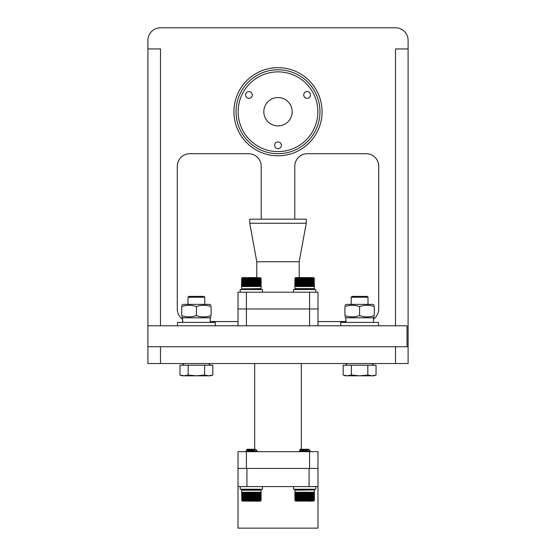 <?xml version="1.0" encoding="UTF-8"?>
<svg xmlns="http://www.w3.org/2000/svg" width="556" height="556" viewBox="0 0 556 556"><rect width="100%" height="100%" fill="white"/><g stroke="black" fill="none" stroke-linecap="round" stroke-linejoin="round"><path stroke-width="0.83" d="M278 67.665A44.063 44.063 0 0 0 233.937 111.735A44.063 44.063 0 0 0 278 155.798A44.063 44.063 0 0 0 322.063 111.735A44.063 44.063 0 0 0 278 67.665M395.511 346.749L395.511 363.534L408.097 363.534L408.097 346.749L147.903 346.749L147.903 325.767L407.013 325.767L407.013 346.749M395.511 363.534L160.489 363.534L160.489 346.749M395.511 325.767L395.511 48.949L408.097 48.949L408.097 40.393A12.593 12.593 0 0 0 395.511 27.8L160.489 27.8A12.593 12.593 0 0 0 147.903 40.393L147.903 325.767M160.489 363.534L147.903 363.534L147.903 346.749M373.458 319.22A12.593 12.593 0 0 0 378.719 308.976L378.719 166.293A12.593 12.593 0 0 0 366.133 153.699L307.378 153.699A12.593 12.593 0 0 0 294.784 166.293L294.784 219.168M317.976 321.57L345.769 321.57M210.244 321.57L238.024 321.57M261.216 219.168L261.216 166.293A12.593 12.593 0 0 0 248.622 153.699L189.867 153.699A12.593 12.593 0 0 0 177.281 166.293L177.281 308.976A12.593 12.593 0 0 0 182.57 319.234M305.397 97.856A3.357 3.357 0 0 1 304.167 93.269A3.357 3.357 0 0 1 308.754 92.039A3.357 3.357 0 0 1 309.984 96.626A3.357 3.357 0 0 1 305.397 97.856M276.318 148.216A3.357 3.357 0 0 1 275.095 143.629A3.357 3.357 0 0 1 279.682 142.399A3.357 3.357 0 0 1 280.905 146.986A3.357 3.357 0 0 1 276.318 148.216M247.246 97.856A3.357 3.357 0 0 1 246.016 93.269A3.357 3.357 0 0 1 250.603 92.039A3.357 3.357 0 0 1 251.833 96.626A3.357 3.357 0 0 1 247.246 97.856M258.067 146.263A39.865 39.865 0 0 0 312.528 131.668A39.865 39.865 0 0 0 297.933 77.208A39.865 39.865 0 0 0 243.472 91.803A39.865 39.865 0 0 0 258.067 146.263M257.018 148.077A41.964 41.964 0 0 0 314.342 132.717A41.964 41.964 0 0 0 298.982 75.387A41.964 41.964 0 0 0 241.658 90.753A41.964 41.964 0 0 0 257.018 148.077M270.911 124.009A14.178 14.178 0 0 1 265.719 104.646A14.178 14.178 0 0 1 285.089 99.454A14.178 14.178 0 0 1 290.281 118.824A14.178 14.178 0 0 1 270.911 124.009M408.097 48.949L408.097 346.749M147.903 48.949L160.489 48.949L160.489 325.767M211.078 305.272L209.508 304.361L183.278 304.361L181.708 305.272L183.278 304.361M181.708 306.585C181.708 304.862 181.708 304.862 181.708 306.585C186.587 304.862 191.486 304.862 196.393 306.585C201.279 304.862 206.172 304.862 211.078 306.585C211.078 304.862 211.078 304.862 211.078 306.585L211.078 315.572C211.078 317.295 211.078 317.295 211.078 315.572C211.078 317.295 211.078 317.295 211.078 315.572C206.172 317.295 201.279 317.295 196.393 315.572C191.486 317.295 186.587 317.295 181.708 315.572C181.708 317.295 181.708 317.295 181.708 315.572C181.708 317.295 181.708 317.295 181.708 315.572C181.708 317.295 181.708 317.295 181.708 315.572C181.708 317.295 181.708 317.295 181.708 315.572L181.708 306.585C181.708 304.862 181.708 304.862 181.708 306.585M196.393 306.585L196.393 315.572M182.542 322.41L182.611 320.103M210.244 322.41L210.244 317.789L182.542 317.789L182.806 322.41M177.51 325.767L215.276 325.767L215.276 322.41L177.51 322.41L177.51 325.767M187.997 297.231L188.838 296.39L203.948 296.39L204.789 297.231L187.997 297.231L187.997 304.361M204.608 375.008L196.393 375.814L188.178 375.008L184.071 375.814L179.963 375.008L179.963 365.216L212.823 365.216L212.823 375.008L208.715 375.814L204.608 375.008L204.608 365.216M188.178 375.008L188.178 365.216M208.715 375.814L210.62 375.814L212.823 375.008L208.715 375.814L182.166 375.814L179.963 375.008M352.372 325.767L378.49 325.767L378.49 322.41L340.724 322.41L340.724 325.767M345.756 322.41L345.825 320.103M373.458 322.41L373.458 317.789L345.756 317.789L346.02 322.41M374.292 305.272L372.722 304.361L346.492 304.361L344.922 305.272M344.922 306.585C344.922 304.862 344.922 304.862 344.922 306.585C349.8 304.862 354.7 304.862 359.607 306.585C364.493 304.862 369.386 304.862 374.292 306.585C374.292 304.862 374.292 304.862 374.292 306.585L374.292 315.572C374.292 317.295 374.292 317.295 374.292 315.572C374.292 317.295 374.292 317.295 374.292 315.572C369.386 317.295 364.493 317.295 359.607 315.572C354.7 317.295 349.8 317.295 344.922 315.572C344.922 317.295 344.922 317.295 344.922 315.572C344.922 317.295 344.922 317.295 344.922 315.572C344.922 317.295 344.922 317.295 344.922 315.572C344.922 317.295 344.922 317.295 344.922 315.572L344.922 306.585C344.922 304.862 344.922 304.862 344.922 306.585M359.607 306.585L359.607 315.572M351.211 297.231L352.052 296.39L367.162 296.39L368.002 297.231L351.211 297.231L351.211 304.361M367.822 375.008L359.607 375.814L351.392 375.008L347.285 375.814L343.177 375.008L343.177 365.216L376.037 365.216L376.037 375.008L371.929 375.814L367.822 375.008L367.822 365.216M351.392 375.008L351.392 365.216M371.929 375.814L373.834 375.814L376.037 375.008L371.929 375.814L345.38 375.814L343.177 375.008M317.976 308.976L238.024 308.976L238.024 325.767L238.024 292.192L246.419 292.192L246.419 308.976L309.581 308.976L309.581 292.192L317.976 292.192L317.976 325.767M301.31 363.534L301.31 449.269M301.31 450.089L301.31 451.111L302.874 450.999L307.607 450.054L308.83 449.269L300.462 450.464L302.791 450.999L301.31 450.819M308.83 449.269L307.148 449.269L308.886 449.269L310.311 450.735L301.31 451.667M254.69 363.534L254.69 449.269M246.419 451.667L246.419 468.451L238.024 468.451L238.024 451.667L317.976 451.667L317.976 468.451L309.581 468.451L309.581 451.667M246.419 468.451L309.581 468.451M238.024 451.667L238.024 528.144L317.976 528.144L317.976 486.576L309.08 486.576L309.08 468.451L246.92 468.451L246.92 486.576L309.08 486.576M238.024 292.192L238.024 308.976M246.419 292.192L309.581 292.192M249.755 219.168L306.245 219.168L306.245 223.248L249.755 223.248L249.755 219.168M306.245 223.248L299.218 261.542L299.218 277.59M256.782 277.59L256.782 261.758L299.218 261.758M249.755 223.248L256.782 261.758M262.488 292.192L262.488 289.53L240.213 289.53L240.213 292.192M261.105 278.507L261.105 286.542L261.07 278.507M260.959 278.507L260.959 286.542L260.667 278.132L261.028 278.507M260.778 278.507L260.778 286.542L260.465 278.132L260.882 278.507M260.528 278.507L260.528 286.542L260.187 278.132L260.66 278.507M260.201 278.507L260.201 286.542L259.847 278.132L260.375 278.507M259.812 278.507L259.812 286.542L259.443 278.132L260.013 278.507M259.353 286.542L259.103 278.132L259.103 286.305M258.839 286.542L258.596 278.132L258.839 286.542L258.45 286.305M258.262 286.542L258.033 278.132L258.262 286.542L257.866 286.305M257.636 286.542L257.414 278.132L257.636 286.542L257.24 286.305M256.962 286.542L256.754 278.132L256.962 286.542L256.566 286.305M256.246 286.542L255.878 286.542L256.052 278.132L256.246 286.542L255.85 286.305M255.496 286.542L255.107 286.542L255.308 278.132L255.496 286.542L255.107 286.305M254.307 286.542L254.328 278.132L254.711 278.507L254.711 286.542L254.307 286.542L254.711 286.542M253.487 286.542L253.529 278.132L253.897 278.507L253.897 286.542L253.487 286.542L253.897 286.542M252.653 286.542L252.709 278.132L253.07 286.542L252.653 286.542L253.07 286.542M251.805 286.542L251.889 278.132L252.222 286.542L251.805 286.542L252.222 286.542M250.951 286.542L251.055 278.132L251.375 286.542L250.951 286.542L251.375 286.542M250.103 286.542L250.228 278.132L250.527 286.542L250.103 286.542L250.527 286.542M249.269 286.542L249.408 278.132L249.679 286.542L249.269 286.542L249.679 286.542M248.442 286.542L248.601 278.132L248.852 286.542L248.442 286.542L248.852 286.542M247.642 286.542L247.823 278.132L248.039 286.542L247.642 286.542L248.039 286.542M247.253 278.507L247.253 286.542L246.871 286.542L246.871 278.507L247.066 278.132L247.642 278.507M246.496 278.507L246.496 286.542L246.134 286.542L246.134 278.507L246.343 278.132L246.871 278.507M245.78 278.507L245.78 286.542L245.432 278.507L245.787 278.056L246.134 278.507M246.53 286.305L246.53 278.132M246.871 286.542L247.267 286.305L247.267 278.132M255.107 278.132L255.308 286.305M255.85 278.132L256.052 286.305M256.566 278.132L256.754 286.305M257.24 278.132L257.414 286.305M257.866 278.132L258.033 286.305M258.45 278.132L258.596 286.305M258.971 278.132L259.103 278.493M247.955 277.59L257.122 277.59M241.839 278.132L241.749 286.542L241.686 278.507M241.61 286.542L241.638 278.507M241.832 278.507L241.936 286.542L241.749 278.507M242.055 278.507L242.194 286.542L241.936 278.507M242.353 278.507L242.694 278.132L242.52 286.542L242.194 278.507M242.715 278.507L243.076 278.132L242.916 286.542L242.52 278.507M243.139 278.507L243.514 278.132L243.375 286.542L242.916 278.507M243.632 278.507L244.014 278.132L243.896 286.542L243.375 278.507M244.181 278.507L244.57 278.132L244.473 286.542L243.896 278.507M244.779 278.507L245.182 278.132L245.099 286.542L244.473 278.507M260.966 278.271L260.423 277.687L242.277 277.687L241.79 278.271M244.014 286.305L244.014 278.132M244.57 286.305L244.57 278.132M245.182 286.305L245.182 278.132M245.835 286.305L245.432 286.542M315.787 292.192L315.787 289.53L293.512 289.53L293.512 292.192M314.369 286.542L314.098 278.132L314.404 288.606L294.895 288.606L294.895 278.507M314.258 278.507L314.258 286.542L313.966 278.132L314.321 278.507M314.077 278.507L314.077 286.542L313.758 278.132L314.175 278.507M313.82 278.507L313.82 286.542L313.487 278.132L313.959 278.507M313.501 278.507L313.501 286.542L313.146 278.132L313.667 278.507M313.104 278.507L313.104 286.542L312.736 278.132L313.313 278.507M312.653 286.542L312.402 278.132L312.402 286.305M312.138 286.542L311.895 278.132L312.138 286.542L311.742 286.305M311.562 286.542L311.325 278.132L311.562 286.542L311.165 286.305M310.936 286.542L310.714 278.132L310.936 286.542L310.54 286.305M310.262 286.542L310.053 278.132L310.262 286.542L309.866 286.305M309.546 286.542L309.178 286.542L309.344 278.132L309.546 286.542L309.15 286.305M308.795 286.542L308.406 286.542L308.608 278.132L308.795 286.542L308.399 286.305M307.607 286.542L307.628 278.132L308.01 278.507L308.01 286.542L307.607 286.542L308.01 286.542M306.787 286.542L306.829 278.132L307.197 278.507L307.197 286.542L306.787 286.542L307.197 286.542M305.953 286.542L306.008 278.132L306.37 286.542L305.953 286.542L306.37 286.542M305.105 286.542L305.181 278.132L305.522 286.542L305.105 286.542L305.522 286.542M304.25 286.542L304.354 278.132L304.674 286.542L304.25 286.542L304.674 286.542M303.402 286.542L303.527 278.132L303.826 286.542L303.402 286.542L303.826 286.542M302.568 286.542L302.707 278.132L302.978 286.542L302.568 286.542L302.978 286.542M301.741 286.542L301.901 278.132L302.151 286.542L301.741 286.542L302.151 286.542M300.942 286.542L301.116 278.132L301.338 286.542L300.942 286.542L301.338 286.542M300.546 278.507L300.546 286.542L300.17 286.542L300.17 278.507L300.365 278.132L300.942 278.507M299.795 278.507L299.795 286.542L299.434 286.542L299.434 278.507L299.635 278.132L300.17 278.507M299.072 278.507L299.072 286.542L298.732 278.507L299.086 278.056L299.434 278.507M299.83 286.305L299.83 278.132M300.17 286.542L300.567 286.305L300.567 278.132M308.399 278.132L308.608 286.305M309.15 278.132L309.344 286.305M309.866 278.132L310.053 286.305M310.54 278.132L310.714 286.305M311.165 278.132L311.325 286.305M311.742 278.132L311.895 286.305M312.27 278.132L312.402 278.493M298.913 277.59L310.422 277.59M295.166 278.132L295.048 286.542L294.986 278.507M295.132 278.507L295.236 286.542L295.048 278.507M295.354 278.507L295.493 286.542L295.236 278.507M295.646 278.507L295.994 278.132L295.82 286.542L295.493 278.507M296.007 278.507L296.376 278.132L296.216 286.542L295.82 278.507M296.438 278.507L296.814 278.132L296.675 286.542L296.216 278.507M296.925 278.507L297.314 278.132L297.196 286.542L296.675 278.507M297.474 278.507L297.87 278.132L297.773 286.542L297.196 278.507M298.079 278.507L298.482 278.132L298.398 286.542L297.773 278.507M310.387 277.59L302.311 277.59M299.448 277.59L301.248 277.59M297.314 286.305L297.314 278.132M297.87 286.305L297.87 278.132M298.482 286.305L298.482 278.132M299.135 286.305L298.732 286.542M302.116 278.132L302.116 286.305L301.901 278.132M245.578 277.59L242.52 277.59M246.92 486.576L238.024 486.576M317.976 468.451L317.976 486.576M299.323 528.144L256.677 528.144M254.69 451.25L253.23 451.062L255.524 451.604L257.011 450.735L255.586 449.269L247.114 449.269L246.537 449.894L252.987 450.367L248.358 450.11C245.404 449.853 247.239 449.575 253.849 449.269L247.17 450.464L249.498 450.999L247.114 450.527L250.728 450.805L247.177 450.27L246.537 449.894L248.358 450.11M245.384 451.528L254.314 450.054L255.531 449.269M257.011 450.735L246.044 451.667L254.036 450.999L245.418 451.486L247.17 450.464L246.537 449.894M241.631 492.227L241.902 500.636L241.596 490.163L261.105 490.163L261.105 500.254M241.742 500.254L241.742 492.227L242.034 500.636L241.679 500.254M241.923 500.254L241.923 492.227L242.242 500.636L241.825 500.254M242.18 500.254L242.18 492.227L242.513 500.636L242.041 500.254M242.499 500.254L242.499 492.227L242.854 500.636L242.333 500.254M242.896 500.254L242.896 492.227L243.264 500.636L242.687 500.254M243.347 492.227L243.597 500.636L243.597 492.463M243.862 492.227L244.105 500.636L243.862 492.227L244.258 492.463M244.438 492.227L244.675 500.636L244.438 492.227L244.835 492.463M245.064 492.227L245.286 500.636L245.064 492.227L245.46 492.463M245.738 492.227L245.947 500.636L245.738 492.227L246.134 492.463M246.454 492.227L246.822 492.227L246.655 500.636L246.454 492.227L246.85 492.463M247.205 492.227L247.594 492.227L247.392 500.636L247.205 492.227L247.601 492.463M248.393 492.227L248.372 500.636L247.99 500.254L247.99 492.227L248.393 492.227L247.99 492.227M249.213 492.227L249.171 500.636L248.803 500.254L248.803 492.227L249.213 492.227L248.803 492.227M250.047 492.227L249.991 500.636L249.63 492.227L250.047 492.227L249.63 492.227M250.895 492.227L250.819 500.636L250.478 492.227L250.895 492.227L250.478 492.227M251.75 492.227L251.646 500.636L251.326 492.227L251.75 492.227L251.326 492.227M252.598 492.227L252.473 500.636L252.174 492.227L252.598 492.227L252.174 492.227M253.432 492.227L253.293 500.636L253.022 492.227L253.432 492.227L253.022 492.227M254.259 492.227L254.099 500.636L253.849 492.227L254.259 492.227L253.849 492.227M255.058 492.227L254.884 500.636L254.662 492.227L255.058 492.227L254.662 492.227M255.454 500.254L255.454 492.227L255.829 492.227L255.829 500.254L255.635 500.636L255.058 500.254M256.205 500.254L256.205 492.227L256.566 492.227L256.566 500.254L256.365 500.636L255.829 500.254M256.928 500.254L256.928 492.227L257.268 500.254L256.914 500.713L256.566 500.254M256.17 492.463L256.17 500.636M255.433 492.463L255.433 500.636M247.601 500.636L247.392 492.463M246.85 500.636L246.655 492.463M246.134 500.636L245.947 492.463M245.46 500.636L245.286 492.463M244.835 500.636L244.675 492.463M244.258 500.636L244.105 492.463M243.73 500.636L243.862 500.254M253.689 501.178L247.955 501.178M260.854 500.622L260.952 492.227L261.014 500.254M260.868 500.254L260.764 492.227L260.952 500.254M260.646 500.254L260.507 492.227L260.764 500.254M260.354 500.254L260.006 500.636L260.18 492.227L260.507 500.254M259.993 500.254L259.624 500.636L259.784 492.227L260.18 500.254M259.562 500.254L259.186 500.636L259.325 492.227L259.784 500.254M259.075 500.254L258.686 500.636L258.804 492.227L259.325 500.254M258.526 500.254L258.13 500.636L258.227 492.227L258.804 500.254M257.921 500.254L257.518 500.636L257.602 492.227L258.227 500.254M258.686 492.463L258.686 500.636M258.13 492.463L258.13 500.636M257.518 492.463L257.518 500.636M253.849 449.269L247.42 450.04M256.865 492.463L257.268 492.227M240.213 486.576L240.213 489.238L262.488 489.238L262.488 486.576M307.148 449.269L300.414 449.269L299.837 449.894L306.286 450.367L301.651 450.11C298.704 449.853 300.532 449.575 307.148 449.269L300.435 450.151L304.028 450.805L301.31 450.485M294.895 500.254L294.895 492.227L294.93 500.254M295.041 500.254L295.041 492.227L295.333 500.636L294.972 500.254M295.222 500.254L295.222 492.227L295.535 500.636L295.118 500.254M295.472 500.254L295.472 492.227L295.813 500.636L295.34 500.254M295.799 500.254L295.799 492.227L296.153 500.636L295.625 500.254M296.188 500.254L296.188 492.227L296.556 500.636L295.987 500.254M296.647 492.227L296.897 500.636L296.897 492.463M297.161 492.227L297.404 500.636L297.161 492.227L297.55 492.463M297.738 492.227L297.967 500.636L297.738 492.227L298.134 492.463M298.363 492.227L298.586 500.636L298.363 492.227L298.76 492.463M299.038 492.227L299.246 500.636L299.038 492.227L299.434 492.463M299.753 492.227L300.122 492.227L299.948 500.636L299.753 492.227L300.15 492.463M300.504 492.227L300.893 492.227L300.692 500.636L300.504 492.227L300.893 492.463M301.693 492.227L301.672 500.636L301.289 500.254L301.289 492.227L301.693 492.227L301.289 492.227M302.513 492.227L302.471 500.636L302.103 500.254L302.103 492.227L302.513 492.227L302.103 492.227M303.347 492.227L303.291 500.636L302.93 492.227L303.347 492.227L302.93 492.227M304.195 492.227L304.111 500.636L303.778 492.227L304.195 492.227L303.778 492.227M305.049 492.227L304.945 500.636L304.625 492.227L305.049 492.227L304.625 492.227M305.897 492.227L305.772 500.636L305.473 492.227L305.897 492.227L305.473 492.227M306.731 492.227L306.592 500.636L306.321 492.227L306.731 492.227L306.321 492.227M307.558 492.227L307.399 500.636L307.148 492.227L307.558 492.227L307.148 492.227M308.358 492.227L308.177 500.636L307.961 492.227L308.358 492.227L307.961 492.227M308.747 500.254L308.747 492.227L309.129 492.227L309.129 500.254L308.934 500.636L308.358 500.254M309.504 500.254L309.504 492.227L309.866 492.227L309.866 500.254L309.657 500.636L309.129 500.254M310.22 500.254L310.22 492.227L310.568 500.254L310.213 500.713L309.866 500.254M309.47 492.463L309.47 500.636M308.733 492.463L308.733 500.636M300.893 500.636L300.692 492.463M300.15 500.636L299.948 492.463M299.434 500.636L299.246 492.463M298.76 500.636L298.586 492.463M298.134 500.636L297.967 492.463M297.55 500.636L297.404 492.463M297.029 500.636L297.161 500.254M310.422 501.178L308.045 501.178M298.676 451.667L302.874 450.999L307.336 450.999L299.336 451.667M314.161 500.636L314.251 492.227L314.314 500.254M314.39 492.227L314.362 500.254M314.168 500.254L314.064 492.227L314.251 500.254M313.945 500.254L313.806 492.227L314.064 500.254M313.647 500.254L313.306 500.636L313.48 492.227L313.806 500.254M313.285 500.254L312.924 500.636L313.084 492.227L313.48 500.254M312.861 500.254L312.486 500.636L312.625 492.227L313.084 500.254M312.368 500.254L311.985 500.636L312.104 492.227L312.625 500.254M311.819 500.254L311.43 500.636L311.527 492.227L312.104 500.254M311.221 500.254L310.818 500.636L310.901 492.227L311.527 500.254M295.034 500.497L295.577 501.081L313.723 501.081L314.209 500.497M311.985 492.463L311.985 500.636M311.43 492.463L311.43 500.636M310.818 492.463L310.818 500.636M310.324 450.701L308.886 451.861L308.865 451.486L306.53 451.062L308.67 451.667L310.311 450.735L308.142 450.958M310.165 492.463L310.568 492.227M302.089 450.138L301.31 450.249M248.789 450.138L245.418 451.486M293.512 486.576L293.512 489.238L315.787 489.238L315.787 486.576M246.419 308.976L246.419 325.767M309.581 325.767L309.581 308.976M260.423 289.426L261.007 288.849L241.7 288.849L242.277 289.426L260.18 289.53M241.7 288.849L261.105 288.606L261.105 286.542M256.962 278.507L257.31 278.507M256.246 278.507L256.615 278.507M255.496 278.507L255.878 278.507M254.711 278.507L255.107 278.507M253.897 278.507L254.307 278.507M253.07 278.507L253.487 278.507M252.222 278.507L252.653 278.507M251.375 278.507L251.805 278.507M250.527 278.507L250.951 278.507M249.679 278.507L250.103 278.507M248.852 278.507L249.269 278.507M248.039 278.507L248.442 278.507M245.801 278.271L246.218 278.271M246.51 278.271L246.954 278.271M247.26 278.271L247.719 278.271M248.032 278.271L248.511 278.271M248.838 278.271L249.324 278.271M249.658 278.271L250.158 278.271M250.492 278.271L250.999 278.271M251.333 278.271L251.84 278.271M252.174 278.271L252.674 278.271M253.015 278.271L253.508 278.271M253.835 278.271L254.314 278.271M254.641 278.271L255.107 278.271M255.419 278.271L255.864 278.271M256.163 278.271L256.594 278.271M256.879 278.271L257.282 278.271M257.546 278.271L257.921 278.271M258.165 278.271L258.512 278.271M244.515 278.271L244.876 278.271M245.133 278.271L245.53 278.271M254.328 286.305L254.328 278.132M254.537 286.305L254.537 278.132M253.529 286.305L253.529 278.132M253.744 286.305L253.744 278.132M252.709 286.305L252.709 278.132M252.931 286.305L252.931 278.132M251.889 286.305L251.889 278.132M252.111 286.305L252.111 278.132M251.055 286.305L251.055 278.132M251.284 286.305L251.284 278.132M250.228 286.305L250.228 278.132M250.45 286.305L250.45 278.132M249.408 286.305L249.408 278.132M249.63 286.305L249.63 278.132M248.601 286.305L248.601 278.132M248.824 286.305L248.824 278.132M247.823 286.305L247.823 278.132M248.032 286.305L248.032 278.132M245.655 286.305L245.655 278.132M314.3 288.849L294.993 288.849L295.577 289.426L313.48 289.53L314.404 288.606M310.262 278.507L310.609 278.507M309.546 278.507L309.914 278.507M308.795 278.507L309.178 278.507M308.01 278.507L308.406 278.507M307.197 278.507L307.607 278.507M306.37 278.507L306.787 278.507M305.522 278.507L305.953 278.507M304.674 278.507L305.105 278.507M303.826 278.507L304.25 278.507M302.978 278.507L303.402 278.507M302.151 278.507L302.568 278.507M301.338 278.507L301.741 278.507M295.82 277.59L313.723 277.687L314.3 278.271M299.1 278.271L299.517 278.271M299.809 278.271L300.254 278.271M300.553 278.271L301.018 278.271M301.331 278.271L301.811 278.271M302.137 278.271L302.624 278.271M302.957 278.271L303.458 278.271M303.791 278.271L304.292 278.271M304.632 278.271L305.14 278.271M305.473 278.271L305.974 278.271M306.307 278.271L306.801 278.271M307.134 278.271L307.614 278.271M307.934 278.271L308.406 278.271M308.712 278.271L309.164 278.271M309.463 278.271L309.894 278.271M310.172 278.271L310.582 278.271M310.846 278.271L311.221 278.271M311.464 278.271L311.812 278.271M294.993 278.271L295.577 277.687M297.814 278.271L298.176 278.271M298.433 278.271L298.822 278.271M307.628 286.305L307.628 278.132M307.836 286.305L307.836 278.132M306.829 286.305L306.829 278.132M307.044 286.305L307.044 278.132M306.008 286.305L306.008 278.132M306.231 286.305L306.231 278.132M305.181 286.305L305.181 278.132M305.411 286.305L305.411 278.132M304.354 286.305L304.354 278.132M304.577 286.305L304.577 278.132M303.527 286.305L303.527 278.132M303.75 286.305L303.75 278.132M302.707 286.305L302.707 278.132M302.93 286.305L302.93 278.132M301.116 286.305L301.116 278.132M301.331 286.305L301.331 278.132M298.954 286.305L298.954 278.132M242.277 489.343L241.7 489.919L261.007 489.919L260.423 489.343L242.52 489.238M245.738 500.254L245.391 500.254M246.454 500.254L246.086 500.254M247.205 500.254L246.822 500.254M247.99 500.254L247.594 500.254M248.803 500.254L248.393 500.254M249.63 500.254L249.213 500.254M250.478 500.254L250.047 500.254M251.326 500.254L250.895 500.254M252.174 500.254L251.75 500.254M253.022 500.254L252.598 500.254M253.849 500.254L253.432 500.254M254.662 500.254L254.259 500.254M260.18 501.178L242.277 501.081L241.7 500.497M256.9 500.497L256.483 500.497M256.191 500.497L255.746 500.497M255.447 500.497L254.982 500.497M254.669 500.497L254.189 500.497M253.863 500.497L253.376 500.497M253.043 500.497L252.542 500.497M252.209 500.497L251.708 500.497M251.368 500.497L250.86 500.497M250.527 500.497L250.026 500.497M249.693 500.497L249.199 500.497M248.866 500.497L248.386 500.497M248.066 500.497L247.594 500.497M247.288 500.497L246.836 500.497M246.537 500.497L246.106 500.497M245.828 500.497L245.418 500.497M245.154 500.497L244.779 500.497M244.536 500.497L244.188 500.497M261.007 500.497L260.423 501.081M258.186 500.497L257.824 500.497M257.567 500.497L257.178 500.497M248.372 492.463L248.372 500.636M248.164 492.463L248.164 500.636M249.171 492.463L249.171 500.636M248.956 492.463L248.956 500.636M249.991 492.463L249.991 500.636M249.769 492.463L249.769 500.636M250.819 492.463L250.819 500.636M250.589 492.463L250.589 500.636M251.646 492.463L251.646 500.636M251.423 492.463L251.423 500.636M252.473 492.463L252.473 500.636M252.25 492.463L252.25 500.636M253.293 492.463L253.293 500.636M253.07 492.463L253.07 500.636M254.099 492.463L254.099 500.636M253.883 492.463L253.883 500.636M254.884 492.463L254.884 500.636M254.669 492.463L254.669 500.636M257.046 492.463L257.046 500.636M295.577 489.343L294.993 489.919L314.3 489.919L313.723 489.343L295.82 489.238M314.3 489.919L294.895 490.163L294.895 492.227M299.038 500.254L298.69 500.254M299.753 500.254L299.385 500.254M300.504 500.254L300.122 500.254M301.289 500.254L300.893 500.254M302.103 500.254L301.693 500.254M302.93 500.254L302.513 500.254M303.778 500.254L303.347 500.254M304.625 500.254L304.195 500.254M305.473 500.254L305.049 500.254M306.321 500.254L305.897 500.254M307.148 500.254L306.731 500.254M307.961 500.254L307.558 500.254M310.199 500.497L309.782 500.497M309.49 500.497L309.046 500.497M308.74 500.497L308.281 500.497M307.968 500.497L307.489 500.497M307.162 500.497L306.676 500.497M306.342 500.497L305.842 500.497M305.508 500.497L305.001 500.497M304.667 500.497L304.16 500.497M303.826 500.497L303.326 500.497M302.985 500.497L302.492 500.497M302.165 500.497L301.686 500.497M301.359 500.497L300.893 500.497M300.581 500.497L300.136 500.497M299.837 500.497L299.406 500.497M299.121 500.497L298.718 500.497M298.454 500.497L298.079 500.497M297.835 500.497L297.488 500.497M311.485 500.497L311.124 500.497M310.867 500.497L310.47 500.497M301.672 492.463L301.672 500.636M301.463 492.463L301.463 500.636M302.471 492.463L302.471 500.636M302.255 492.463L302.255 500.636M303.291 492.463L303.291 500.636M303.069 492.463L303.069 500.636M304.111 492.463L304.111 500.636M303.889 492.463L303.889 500.636M304.945 492.463L304.945 500.636M304.716 492.463L304.716 500.636M305.772 492.463L305.772 500.636M305.55 492.463L305.55 500.636M306.592 492.463L306.592 500.636M306.37 492.463L306.37 500.636M307.399 492.463L307.399 500.636M307.176 492.463L307.176 500.636M308.177 492.463L308.177 500.636M307.968 492.463L307.968 500.636M310.345 492.463L310.345 500.636M183.278 317.789L181.708 316.885M209.508 317.789L211.078 316.885M184.057 363.534L182.375 365.216M204.789 297.231L204.789 304.361M208.729 363.534L210.411 365.216M346.492 317.789L344.922 316.885M372.722 317.789L374.292 316.885M347.271 363.534L345.589 365.216M368.002 297.231L368.002 304.361M371.943 363.534L373.625 365.216M241.596 288.606L241.596 286.542M314.404 490.163L314.404 492.227M300.476 450.27L299.837 449.894M298.718 451.486L300.462 450.464"/></g></svg>
